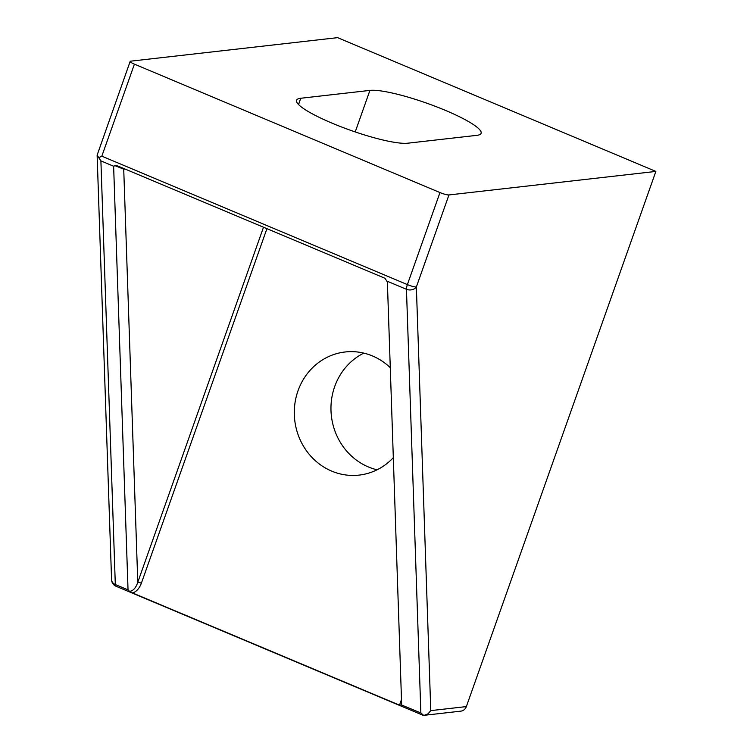 <?xml version="1.0" encoding="UTF-8"?>
<svg xmlns="http://www.w3.org/2000/svg" width="753" height="753" viewBox="0 0 753 753"><rect width="100%" height="100%" fill="white"/><g stroke="black" fill="none" stroke-linecap="round" stroke-linejoin="round"><path stroke-width="1.13" d="M466.361 706.587L430.772 710.625L428.052 713.816L424.268 715.303L460.817 711.152A7.285 6.796 -96.5 0 0 466.361 706.587L655.872 171.42L337.589 37.65L130.674 61.172A7.285 1.224 -160.5 0 0 130.165 61.417L97.128 155.156L100.902 160.878L113.628 166.234L115.049 165.698L123.727 169.18L125.036 169.03M363.812 353.119A61.962 57.765 -96.5 0 0 331.009 411.063A61.962 57.765 -96.5 0 0 368.386 466.954A61.962 57.765 -96.5 0 0 377.074 469.797M407.721 143.202A61.228 10.26 -160.5 0 1 341.354 126.899A61.228 10.26 -160.5 0 1 296.522 100.29A61.228 10.26 -160.5 0 1 300.776 98.257L369.921 90.398A61.228 10.26 -160.5 0 1 436.279 106.7A61.228 10.26 -160.5 0 1 481.111 133.309A61.228 10.26 -160.5 0 1 476.865 135.342L407.721 143.202M263.512 227.227L137.78 582.285A2.918 0.489 -160.5 0 1 141.366 583.236L266.929 228.667M124 168.597A2.918 2.72 -96.5 0 0 123.727 169.18L137.78 582.285C135.86 587.989 133.112 591.001 129.535 591.331L132.688 593.016M115.049 165.698L117.459 165.886M118.174 166.149L384.981 278.281L387.381 281.961L401.669 704.893L399.495 705.147L132.697 593.016C136.547 591.566 139.437 588.309 141.366 583.236M401.631 705.015L420.861 712.95L423.628 715.35L422.715 715.143M393.358 457.626A61.962 57.765 83.5 0 1 359.106 475.105A61.962 57.765 83.5 0 1 331.725 471.124A61.962 57.765 83.5 0 1 294.705 405.199A61.962 57.765 83.5 0 1 345.109 351.98A61.962 57.765 83.5 0 1 372.5 355.962A61.962 57.765 83.5 0 1 390.299 367.699M113.628 166.234L128.038 589.891L129.535 591.331M424.268 715.303L423.628 715.35M655.872 171.42L448.957 194.942A7.285 1.224 -160.5 0 1 439.968 192.561L134.42 64.146A7.285 1.224 -160.5 0 1 130.165 61.417M430.772 710.625L416.362 286.968A7.285 1.224 -160.5 0 1 407.382 284.596L101.824 156.172L98.671 157.725M300.776 98.257L298.546 104.545M369.921 90.398L355.218 131.926M401.575 699.292L399.495 705.147M387.258 281.236L406.451 289.293A7.285 5.666 -1.9 0 0 416.362 286.968L448.957 194.942M420.861 712.95L406.451 289.293A7.285 2.334 -67.2 0 1 407.382 284.596L439.968 192.561M101.824 156.172L134.42 64.146M128.038 589.891L115.313 584.535A7.285 5.666 178.1 0 1 111.576 579.782A7.285 7.285 0 0 0 116.037 586.258A7.285 2.334 -67.2 0 1 115.313 584.535L100.902 160.878M422.687 715.134L116.037 586.258M111.576 579.782L97.128 155.156"/></g></svg>
